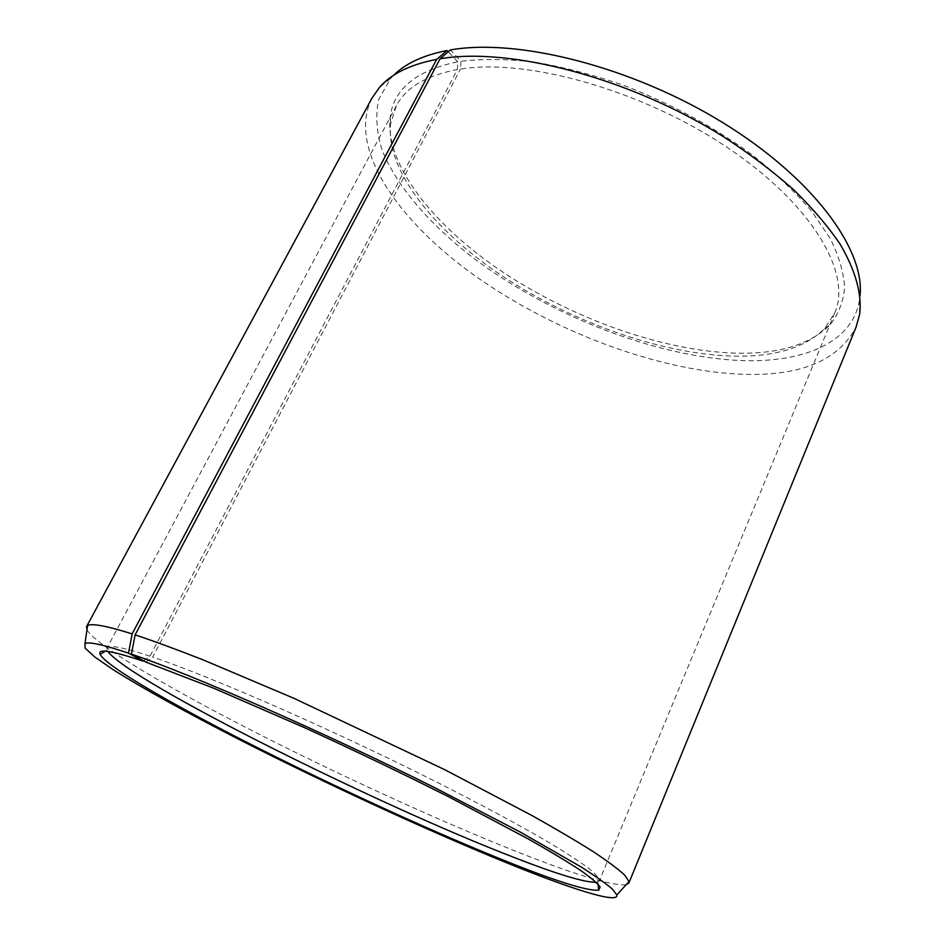 <?xml version="1.0" encoding="UTF-8"?>
<svg xmlns="http://www.w3.org/2000/svg" width="945" height="945" viewBox="0 0 945 945"><rect width="100%" height="100%" fill="white"/><g stroke="black" fill="none" stroke-linecap="round" stroke-linejoin="round"><path stroke-width="0.71" stroke-dasharray="4.72 3.54" d="M143.593 660.827L149.995 656.161L457.392 69.576C426.254 75.458 405.925 87.495 396.404 105.686L390.734 123.228C385.147 170.36 434.275 230.769 502.787 276.33C571.808 321.891 659.055 353.276 730.32 356.017C773.104 357.529 804.608 348.327 824.808 328.411L834.766 312.901C852.024 274.062 813.633 205.62 728.264 148.117C643.143 90.531 527.534 58.047 460.487 69.079L460.9 61.248L450.422 49.931M596.236 882.323L599.354 880.811C599.295 878.259 595.61 873.995 588.286 868.018C578.789 861.049 565.512 852.437 548.454 842.172C520.305 825.706 483.084 805.624 439.815 783.665C336.196 731.324 211.727 676.821 152.724 657.082L460.487 69.079M145.908 662.102L152.724 657.082M86.94 629.854C96.461 645.896 172.144 690.11 260.808 735.104C350.241 780.405 453.293 827.194 531.066 857.257C581.364 876.688 613.057 885.855 626.145 884.733M371.952 98.162C347.134 147.656 397.538 220.421 474.437 275.42C552.081 330.632 654.601 369.897 738.659 374.102C798.938 376.972 838.085 361.273 856.099 327.017M393.545 75.352L390.663 78.388L378.685 99.426C375.354 115.243 376.512 132.158 382.158 150.16C396.829 186.59 429.892 224.414 473.043 257.772C549.836 315.595 655.216 356.962 740.998 360.553C802.896 362.927 852.532 343.106 859.501 300.014L860.021 295.844M457.392 69.576L457.758 61.779C416.367 70.426 393.841 88.806 390.179 116.908C384.556 165.08 434.322 226.446 503.602 272.609C573.414 318.76 661.654 350.453 733.934 353.099C777.333 354.564 809.369 345.149 830.041 324.832C838.345 314.378 843.2 302.046 844.594 287.835C843.814 272.656 838.983 256.13 830.112 238.258L811.082 210.44C794.603 191.327 774.546 172.486 750.921 153.893C712.53 126.193 670.005 103.3 623.334 85.215C592.763 74.69 563.244 67 534.74 62.146C507.418 58.992 482.8 58.696 460.9 61.248M457.758 61.779L448.273 51.774M149.995 656.161C122.897 647.278 108.557 644.573 106.986 648.069L107.789 651.436M834.766 312.901L599.354 880.811M597.807 882.016L598.055 884.166M390.663 78.388L379.5 87.377M824.808 328.411L830.041 324.832M390.734 123.228L390.179 116.908M859.501 300.014L859.643 314.342M107.033 650.03L105.214 651.188M396.404 105.686L106.986 648.069"/><path stroke-width="1.42" d="M107.789 651.436C131.119 682.101 376.275 804.266 513.265 857.139C556.629 874.078 584.293 882.465 596.236 882.323M448.273 51.774L447.091 50.522L436.637 59.393L132.135 633.894L128.485 653.125L143.144 661.157C111.557 650.632 97.229 648.4 100.17 654.436C106.832 666.946 176.656 706.99 259.899 748.924C343.791 791.13 441.008 835.486 512.922 863.954C559.865 882.524 588.475 891.241 598.752 890.119L600.146 887.06C597.606 883.327 590.979 877.704 580.265 870.191C567.142 861.592 549.978 851.268 528.751 839.231L449.407 797.167C402.57 773.542 354.115 750.306 304.066 727.473L213.783 688.255L145.908 662.102L131.414 654.117L135.123 634.851L440.039 58.803L450.422 49.931C517.742 38.001 632.087 66.705 722.89 122.696C813.869 178.64 865.112 249.917 860.021 295.844M128.485 653.125C103.312 644.738 88.818 641.525 84.979 643.51L85.121 648.105L94.642 656.881L112.313 669.131C141.904 687.948 187.311 712.955 239.357 739.592C331.27 786.394 441.02 836.809 522.136 869.022C578.541 891.348 618.916 903.574 616.837 894.915L612.218 888.95C605.674 883.339 595.208 875.944 580.797 866.778L519.797 831.801L434.44 787.551C322.564 731.643 192.461 674.789 131.414 654.117M132.135 633.894C106.383 625.838 91.523 623.074 87.554 625.625L86.562 626.594L86.94 629.854M436.637 59.393C410.378 64.449 391.336 73.781 379.5 87.377L371.952 98.162L86.562 626.594M447.091 50.522C423.313 55.176 405.476 63.457 393.545 75.352M626.145 884.733L628.909 882.961L856.099 327.017L859.643 314.342C862.123 294.072 855.615 270.672 840.093 244.141C827.974 226.257 812.464 208.089 793.528 189.638C772.797 171.281 749.456 153.645 723.504 136.73C629.594 77.797 509.579 46.754 440.039 58.803M628.909 882.961L629.027 881.579L624.68 875.117C618.254 869.128 607.812 861.332 593.342 851.728C576.556 841.133 555.991 829.001 531.645 815.358L444.811 769.726L294.32 698.485L203.329 659.953C177.058 649.64 154.318 641.277 135.123 634.851M598.055 884.166L598.752 890.119M84.979 643.51L87.554 625.625M616.837 894.915L629.027 881.579M105.214 651.188L100.17 654.436"/></g></svg>

